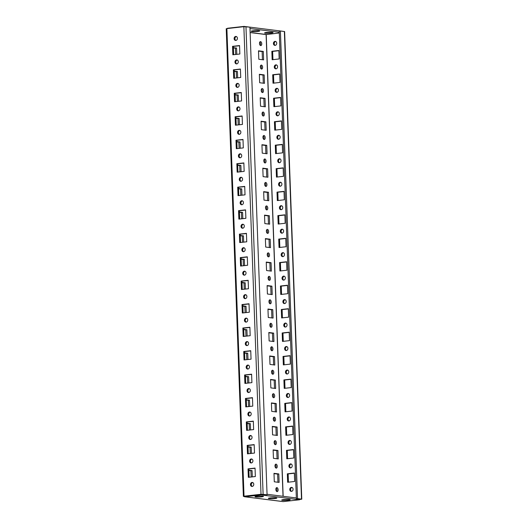 <?xml version="1.0" encoding="UTF-8"?>
<svg xmlns="http://www.w3.org/2000/svg" width="528" height="528" viewBox="0 0 528 528"><rect width="100%" height="100%" fill="white"/><g stroke="black" fill="none" stroke-linecap="round" stroke-linejoin="round"><path stroke-width="0.79" d="M289.463 499.514A4.257 0.475 -2.1 0 1 290.209 499.752A4.257 0.475 -2.1 0 1 287.225 500.32A4.257 0.475 -2.1 0 1 282.454 500.306A4.257 0.475 -2.1 0 1 281.708 500.069A4.257 0.475 -2.1 0 1 284.691 499.508A4.257 0.475 -2.1 0 1 289.463 499.514M265.327 33.178A4.257 0.475 177.9 0 0 270.098 33.185A4.257 0.475 177.9 0 0 273.082 32.624A4.257 0.475 177.9 0 0 272.336 32.386A4.257 0.475 177.9 0 0 267.564 32.38A4.257 0.475 177.9 0 0 264.581 32.941A4.257 0.475 177.9 0 0 265.327 33.178M276.098 497.838A4.257 0.475 -2.1 0 1 276.844 498.076A4.257 0.475 -2.1 0 1 273.86 498.637A4.257 0.475 -2.1 0 1 269.082 498.623A4.257 0.475 -2.1 0 1 268.336 498.386A4.257 0.475 -2.1 0 1 271.319 497.825A4.257 0.475 -2.1 0 1 276.098 497.838M251.955 31.495A4.257 0.475 177.9 0 0 256.727 31.508A4.257 0.475 177.9 0 0 259.71 30.947A4.257 0.475 177.9 0 0 258.964 30.703A4.257 0.475 177.9 0 0 254.192 30.697A4.257 0.475 177.9 0 0 251.209 31.258A4.257 0.475 177.9 0 0 251.955 31.495M262.726 496.155A4.257 0.475 -2.1 0 1 263.472 496.393A4.257 0.475 -2.1 0 1 260.489 496.954A4.257 0.475 -2.1 0 1 255.717 496.94A4.257 0.475 -2.1 0 1 254.971 496.703A4.257 0.475 -2.1 0 1 257.954 496.142A4.257 0.475 -2.1 0 1 262.726 496.155M236.412 36.557A2.006 1.65 -82.8 0 0 234.914 38.722A2.006 1.65 -82.8 0 0 235.924 40.418M237.422 38.254A2.006 1.65 97.2 0 1 235.514 40.432A2.006 1.65 97.2 0 1 234.115 38.623A2.006 1.65 97.2 0 1 236.016 36.445A2.006 1.65 97.2 0 1 237.422 38.254M237.27 60.027A2.006 1.65 -82.8 0 0 235.778 62.198A2.006 1.65 -82.8 0 0 236.788 63.895M238.286 61.723A2.006 1.65 97.2 0 1 236.379 63.901A2.006 1.65 97.2 0 1 234.973 62.099A2.006 1.65 97.2 0 1 236.881 59.915A2.006 1.65 97.2 0 1 238.286 61.723M238.135 83.503A2.006 1.65 -82.8 0 0 236.636 85.675A2.006 1.65 -82.8 0 0 237.646 87.364M239.144 85.199A2.006 1.65 97.2 0 1 237.237 87.377A2.006 1.65 97.2 0 1 235.831 85.569A2.006 1.65 97.2 0 1 237.739 83.391A2.006 1.65 97.2 0 1 239.144 85.199M238.993 106.973A2.006 1.65 -82.8 0 0 237.494 109.144A2.006 1.65 -82.8 0 0 238.511 110.84M240.002 108.669A2.006 1.65 97.2 0 1 238.102 110.854A2.006 1.65 97.2 0 1 236.696 109.045A2.006 1.65 97.2 0 1 238.603 106.867A2.006 1.65 97.2 0 1 240.002 108.669M239.857 130.449A2.006 1.65 -82.8 0 0 238.359 132.62A2.006 1.65 -82.8 0 0 239.369 134.317M240.867 132.145A2.006 1.65 97.2 0 1 238.96 134.323A2.006 1.65 97.2 0 1 237.554 132.521A2.006 1.65 97.2 0 1 239.461 130.337A2.006 1.65 97.2 0 1 240.867 132.145M240.715 153.925A2.006 1.65 -82.8 0 0 239.217 156.09A2.006 1.65 -82.8 0 0 240.227 157.786M241.725 155.621A2.006 1.65 97.2 0 1 239.824 157.799A2.006 1.65 97.2 0 1 238.418 155.991A2.006 1.65 97.2 0 1 240.319 153.813A2.006 1.65 97.2 0 1 241.725 155.621M241.58 177.395A2.006 1.65 -82.8 0 0 240.082 179.566A2.006 1.65 -82.8 0 0 241.091 181.262M242.59 179.091A2.006 1.65 97.2 0 1 240.682 181.276A2.006 1.65 97.2 0 1 239.276 179.467A2.006 1.65 97.2 0 1 241.184 177.289A2.006 1.65 97.2 0 1 242.59 179.091M242.438 200.871A2.006 1.65 -82.8 0 0 240.94 203.042A2.006 1.65 -82.8 0 0 241.949 204.739M243.448 202.567A2.006 1.65 97.2 0 1 241.54 204.745A2.006 1.65 97.2 0 1 240.141 202.937A2.006 1.65 97.2 0 1 242.042 200.759A2.006 1.65 97.2 0 1 243.448 202.567M243.296 224.347A2.006 1.65 -82.8 0 0 241.804 226.512A2.006 1.65 -82.8 0 0 242.814 228.208M244.312 226.043A2.006 1.65 97.2 0 1 242.405 228.221A2.006 1.65 97.2 0 1 240.999 226.413A2.006 1.65 97.2 0 1 242.906 224.235A2.006 1.65 97.2 0 1 244.312 226.043M244.16 247.817A2.006 1.65 -82.8 0 0 242.662 249.988A2.006 1.65 -82.8 0 0 243.672 251.684M245.17 249.513A2.006 1.65 97.2 0 1 243.263 251.698A2.006 1.65 97.2 0 1 241.857 249.889A2.006 1.65 97.2 0 1 243.764 247.705A2.006 1.65 97.2 0 1 245.17 249.513M245.018 271.293A2.006 1.65 -82.8 0 0 243.52 273.464A2.006 1.65 -82.8 0 0 244.537 275.161M246.028 272.989A2.006 1.65 97.2 0 1 244.127 275.167A2.006 1.65 97.2 0 1 242.722 273.359A2.006 1.65 97.2 0 1 244.629 271.181A2.006 1.65 97.2 0 1 246.028 272.989M245.883 294.769A2.006 1.65 -82.8 0 0 244.385 296.934A2.006 1.65 -82.8 0 0 245.395 298.63M246.893 296.465A2.006 1.65 97.2 0 1 244.985 298.643A2.006 1.65 97.2 0 1 243.58 296.835A2.006 1.65 97.2 0 1 245.487 294.657A2.006 1.65 97.2 0 1 246.893 296.465M246.741 318.239A2.006 1.65 -82.8 0 0 245.243 320.41A2.006 1.65 -82.8 0 0 246.253 322.106M247.751 319.935A2.006 1.65 97.2 0 1 245.843 322.113A2.006 1.65 97.2 0 1 244.444 320.311A2.006 1.65 97.2 0 1 246.345 318.127A2.006 1.65 97.2 0 1 247.751 319.935M247.599 341.715A2.006 1.65 -82.8 0 0 246.107 343.886A2.006 1.65 -82.8 0 0 247.117 345.583M248.615 343.411A2.006 1.65 97.2 0 1 246.708 345.589A2.006 1.65 97.2 0 1 245.302 343.781A2.006 1.65 97.2 0 1 247.21 341.603A2.006 1.65 97.2 0 1 248.615 343.411M248.464 365.191A2.006 1.65 -82.8 0 0 246.965 367.356A2.006 1.65 -82.8 0 0 247.975 369.052M249.473 366.881A2.006 1.65 97.2 0 1 247.566 369.065A2.006 1.65 97.2 0 1 246.16 367.257A2.006 1.65 97.2 0 1 248.068 365.079A2.006 1.65 97.2 0 1 249.473 366.881M249.322 388.661A2.006 1.65 -82.8 0 0 247.823 390.832A2.006 1.65 -82.8 0 0 248.84 392.528M250.331 390.357A2.006 1.65 97.2 0 1 248.431 392.535A2.006 1.65 97.2 0 1 247.025 390.733A2.006 1.65 97.2 0 1 248.932 388.549A2.006 1.65 97.2 0 1 250.331 390.357M250.186 412.137A2.006 1.65 -82.8 0 0 248.688 414.308A2.006 1.65 -82.8 0 0 249.698 415.998M251.196 413.833A2.006 1.65 97.2 0 1 249.289 416.011A2.006 1.65 97.2 0 1 247.883 414.203A2.006 1.65 97.2 0 1 249.79 412.025A2.006 1.65 97.2 0 1 251.196 413.833M251.044 435.607A2.006 1.65 -82.8 0 0 249.546 437.778A2.006 1.65 -82.8 0 0 250.556 439.474M252.054 437.303A2.006 1.65 97.2 0 1 250.153 439.487A2.006 1.65 97.2 0 1 248.747 437.679A2.006 1.65 97.2 0 1 250.648 435.501A2.006 1.65 97.2 0 1 252.054 437.303M251.909 459.083A2.006 1.65 -82.8 0 0 250.411 461.254A2.006 1.65 -82.8 0 0 251.42 462.95M252.919 460.779A2.006 1.65 97.2 0 1 251.011 462.957A2.006 1.65 97.2 0 1 249.605 461.155A2.006 1.65 97.2 0 1 251.513 458.971A2.006 1.65 97.2 0 1 252.919 460.779M275.233 45.362A2.006 1.65 97.2 0 1 274.223 43.666A2.006 1.65 97.2 0 1 275.722 41.501M276.731 43.197A2.006 1.65 97.2 0 1 274.824 45.375A2.006 1.65 97.2 0 1 273.418 43.567A2.006 1.65 97.2 0 1 275.326 41.389A2.006 1.65 97.2 0 1 276.731 43.197M276.091 68.838A2.006 1.65 97.2 0 1 275.081 67.142A2.006 1.65 97.2 0 1 276.58 64.97M277.589 66.667A2.006 1.65 97.2 0 1 275.689 68.845A2.006 1.65 97.2 0 1 274.283 67.043A2.006 1.65 97.2 0 1 276.19 64.858A2.006 1.65 97.2 0 1 277.589 66.667M276.956 92.314A2.006 1.65 97.2 0 1 275.946 90.618A2.006 1.65 97.2 0 1 277.444 88.447M278.454 90.143A2.006 1.65 97.2 0 1 276.547 92.321A2.006 1.65 97.2 0 1 275.141 90.512A2.006 1.65 97.2 0 1 277.048 88.334A2.006 1.65 97.2 0 1 278.454 90.143M277.814 115.784A2.006 1.65 97.2 0 1 276.804 114.088A2.006 1.65 97.2 0 1 278.302 111.923M279.312 113.619A2.006 1.65 97.2 0 1 277.405 115.797A2.006 1.65 97.2 0 1 276.005 113.989A2.006 1.65 97.2 0 1 277.906 111.811A2.006 1.65 97.2 0 1 279.312 113.619M278.678 139.26A2.006 1.65 97.2 0 1 277.669 137.564A2.006 1.65 97.2 0 1 279.16 135.392M280.177 137.089A2.006 1.65 97.2 0 1 278.269 139.267A2.006 1.65 97.2 0 1 276.863 137.465A2.006 1.65 97.2 0 1 278.771 135.28A2.006 1.65 97.2 0 1 280.177 137.089M279.536 162.736A2.006 1.65 97.2 0 1 278.527 161.04A2.006 1.65 97.2 0 1 280.025 158.869M281.035 160.565A2.006 1.65 97.2 0 1 279.127 162.743A2.006 1.65 97.2 0 1 277.721 160.934A2.006 1.65 97.2 0 1 279.629 158.756A2.006 1.65 97.2 0 1 281.035 160.565M280.401 186.206A2.006 1.65 97.2 0 1 279.385 184.51A2.006 1.65 97.2 0 1 280.883 182.338M281.893 184.034A2.006 1.65 97.2 0 1 279.992 186.219A2.006 1.65 97.2 0 1 278.586 184.411A2.006 1.65 97.2 0 1 280.493 182.233A2.006 1.65 97.2 0 1 281.893 184.034M281.259 209.682A2.006 1.65 97.2 0 1 280.249 207.986A2.006 1.65 97.2 0 1 281.747 205.814M282.757 207.511A2.006 1.65 97.2 0 1 280.85 209.689A2.006 1.65 97.2 0 1 279.444 207.887A2.006 1.65 97.2 0 1 281.351 205.702A2.006 1.65 97.2 0 1 282.757 207.511M282.117 233.152A2.006 1.65 97.2 0 1 281.107 231.455A2.006 1.65 97.2 0 1 282.605 229.291M283.615 230.987A2.006 1.65 97.2 0 1 281.708 233.165A2.006 1.65 97.2 0 1 280.309 231.356A2.006 1.65 97.2 0 1 282.209 229.178A2.006 1.65 97.2 0 1 283.615 230.987M282.982 256.628A2.006 1.65 97.2 0 1 281.972 254.932A2.006 1.65 97.2 0 1 283.463 252.76M284.48 254.456A2.006 1.65 97.2 0 1 282.572 256.641A2.006 1.65 97.2 0 1 281.167 254.833A2.006 1.65 97.2 0 1 283.074 252.655A2.006 1.65 97.2 0 1 284.48 254.456M283.84 280.104A2.006 1.65 97.2 0 1 282.83 278.408A2.006 1.65 97.2 0 1 284.328 276.236M285.338 277.933A2.006 1.65 97.2 0 1 283.43 280.111A2.006 1.65 97.2 0 1 282.031 278.302A2.006 1.65 97.2 0 1 283.932 276.124A2.006 1.65 97.2 0 1 285.338 277.933M284.704 303.574A2.006 1.65 97.2 0 1 283.688 301.877A2.006 1.65 97.2 0 1 285.186 299.713M286.196 301.409A2.006 1.65 97.2 0 1 284.295 303.587A2.006 1.65 97.2 0 1 282.889 301.778A2.006 1.65 97.2 0 1 284.797 299.6A2.006 1.65 97.2 0 1 286.196 301.409M285.562 327.05A2.006 1.65 97.2 0 1 284.552 325.354A2.006 1.65 97.2 0 1 286.051 323.182M287.06 324.878A2.006 1.65 97.2 0 1 285.153 327.063A2.006 1.65 97.2 0 1 283.747 325.255A2.006 1.65 97.2 0 1 285.655 323.077A2.006 1.65 97.2 0 1 287.06 324.878M286.42 350.526A2.006 1.65 97.2 0 1 285.41 348.83A2.006 1.65 97.2 0 1 286.909 346.658M287.918 348.355A2.006 1.65 97.2 0 1 286.018 350.533A2.006 1.65 97.2 0 1 284.612 348.724A2.006 1.65 97.2 0 1 286.519 346.546A2.006 1.65 97.2 0 1 287.918 348.355M287.285 373.996A2.006 1.65 97.2 0 1 286.275 372.299A2.006 1.65 97.2 0 1 287.773 370.135M288.783 371.831A2.006 1.65 97.2 0 1 286.876 374.009A2.006 1.65 97.2 0 1 285.47 372.2A2.006 1.65 97.2 0 1 287.377 370.022A2.006 1.65 97.2 0 1 288.783 371.831M288.143 397.472A2.006 1.65 97.2 0 1 287.133 395.776A2.006 1.65 97.2 0 1 288.631 393.604M289.641 395.3A2.006 1.65 97.2 0 1 287.734 397.478A2.006 1.65 97.2 0 1 286.334 395.677A2.006 1.65 97.2 0 1 288.235 393.492A2.006 1.65 97.2 0 1 289.641 395.3M289.007 420.948A2.006 1.65 97.2 0 1 287.998 419.252A2.006 1.65 97.2 0 1 289.489 417.08M290.506 418.777A2.006 1.65 97.2 0 1 288.598 420.955A2.006 1.65 97.2 0 1 287.192 419.146A2.006 1.65 97.2 0 1 289.1 416.968A2.006 1.65 97.2 0 1 290.506 418.777M289.865 444.418A2.006 1.65 97.2 0 1 288.856 442.721A2.006 1.65 97.2 0 1 290.354 440.557M291.364 442.246A2.006 1.65 97.2 0 1 289.456 444.431A2.006 1.65 97.2 0 1 288.05 442.622A2.006 1.65 97.2 0 1 289.958 440.444A2.006 1.65 97.2 0 1 291.364 442.246M290.73 467.894A2.006 1.65 97.2 0 1 289.714 466.198A2.006 1.65 97.2 0 1 291.212 464.026M292.222 465.722A2.006 1.65 97.2 0 1 290.321 467.9A2.006 1.65 97.2 0 1 288.915 466.099A2.006 1.65 97.2 0 1 290.822 463.914A2.006 1.65 97.2 0 1 292.222 465.722M291.588 491.363A2.006 1.65 97.2 0 1 290.578 489.674A2.006 1.65 97.2 0 1 292.076 487.502M293.086 489.199A2.006 1.65 97.2 0 1 291.179 491.377A2.006 1.65 97.2 0 1 289.773 489.568A2.006 1.65 97.2 0 1 291.68 487.39A2.006 1.65 97.2 0 1 293.086 489.199M252.767 482.559A2.006 1.65 -82.8 0 0 251.269 484.724A2.006 1.65 -82.8 0 0 252.278 486.42M253.777 484.255A2.006 1.65 97.2 0 1 251.869 486.433A2.006 1.65 97.2 0 1 250.47 484.625A2.006 1.65 97.2 0 1 252.371 482.447A2.006 1.65 97.2 0 1 253.777 484.255M276.203 487.971A2.006 1.122 -96.4 0 1 276.586 491.377M276.903 487.615A2.006 1.122 -96.4 0 1 278.111 489.614A2.006 1.122 -96.4 0 1 277.207 491.608A2.006 1.122 -96.4 0 1 277.055 491.601A2.006 1.122 -96.4 0 1 275.854 489.601A2.006 1.122 -96.4 0 1 276.758 487.615A2.006 1.122 -96.4 0 1 276.903 487.615M275.345 464.501A2.006 1.122 -96.4 0 1 275.728 467.9M276.045 464.138A2.006 1.122 -96.4 0 1 277.246 466.145A2.006 1.122 -96.4 0 1 276.342 468.131A2.006 1.122 -96.4 0 1 276.19 468.131A2.006 1.122 -96.4 0 1 274.989 466.125A2.006 1.122 -96.4 0 1 275.893 464.138A2.006 1.122 -96.4 0 1 276.045 464.138M274.481 441.025A2.006 1.122 -96.4 0 1 274.864 444.431M275.187 440.662A2.006 1.122 -96.4 0 1 276.388 442.669A2.006 1.122 -96.4 0 1 275.484 444.655A2.006 1.122 -96.4 0 1 275.332 444.655A2.006 1.122 -96.4 0 1 274.131 442.649A2.006 1.122 -96.4 0 1 275.035 440.662A2.006 1.122 -96.4 0 1 275.187 440.662M273.623 417.549A2.006 1.122 -96.4 0 1 274.006 420.955M274.322 417.193A2.006 1.122 -96.4 0 1 275.524 419.192A2.006 1.122 -96.4 0 1 274.619 421.186A2.006 1.122 -96.4 0 1 274.468 421.179A2.006 1.122 -96.4 0 1 273.266 419.179A2.006 1.122 -96.4 0 1 274.171 417.193A2.006 1.122 -96.4 0 1 274.322 417.193M272.758 394.079A2.006 1.122 -96.4 0 1 273.141 397.478M273.464 393.716A2.006 1.122 -96.4 0 1 274.666 395.723A2.006 1.122 -96.4 0 1 273.761 397.709A2.006 1.122 -96.4 0 1 273.61 397.709A2.006 1.122 -96.4 0 1 272.408 395.703A2.006 1.122 -96.4 0 1 273.313 393.716A2.006 1.122 -96.4 0 1 273.464 393.716M271.9 370.603A2.006 1.122 -96.4 0 1 272.283 374.009M272.6 370.247A2.006 1.122 -96.4 0 1 273.808 372.247A2.006 1.122 -96.4 0 1 272.903 374.233A2.006 1.122 -96.4 0 1 272.752 374.233A2.006 1.122 -96.4 0 1 271.544 372.233A2.006 1.122 -96.4 0 1 272.448 370.24A2.006 1.122 -96.4 0 1 272.6 370.247M271.042 347.127A2.006 1.122 -96.4 0 1 271.425 350.533M271.742 346.771A2.006 1.122 -96.4 0 1 272.943 348.777A2.006 1.122 -96.4 0 1 272.039 350.764A2.006 1.122 -96.4 0 1 271.887 350.764A2.006 1.122 -96.4 0 1 270.686 348.757A2.006 1.122 -96.4 0 1 271.59 346.771A2.006 1.122 -96.4 0 1 271.742 346.771M270.178 323.657A2.006 1.122 -96.4 0 1 270.56 327.056M270.884 323.294A2.006 1.122 -96.4 0 1 272.085 325.301A2.006 1.122 -96.4 0 1 271.181 327.287A2.006 1.122 -96.4 0 1 271.029 327.287A2.006 1.122 -96.4 0 1 269.828 325.281A2.006 1.122 -96.4 0 1 270.732 323.294A2.006 1.122 -96.4 0 1 270.884 323.294M269.32 300.181A2.006 1.122 -96.4 0 1 269.702 303.587M270.019 299.825A2.006 1.122 -96.4 0 1 271.22 301.825A2.006 1.122 -96.4 0 1 270.316 303.811A2.006 1.122 -96.4 0 1 270.164 303.811A2.006 1.122 -96.4 0 1 268.963 301.811A2.006 1.122 -96.4 0 1 269.867 299.818A2.006 1.122 -96.4 0 1 270.019 299.825M268.455 276.705A2.006 1.122 -96.4 0 1 268.838 280.111M269.161 276.349A2.006 1.122 -96.4 0 1 270.362 278.355A2.006 1.122 -96.4 0 1 269.458 280.342A2.006 1.122 -96.4 0 1 269.306 280.342A2.006 1.122 -96.4 0 1 268.105 278.335A2.006 1.122 -96.4 0 1 269.009 276.349A2.006 1.122 -96.4 0 1 269.161 276.349M267.597 253.235A2.006 1.122 -96.4 0 1 267.98 256.634M268.297 252.872A2.006 1.122 -96.4 0 1 269.498 254.879A2.006 1.122 -96.4 0 1 268.594 256.865A2.006 1.122 -96.4 0 1 268.442 256.865A2.006 1.122 -96.4 0 1 267.241 254.859A2.006 1.122 -96.4 0 1 268.145 252.872A2.006 1.122 -96.4 0 1 268.297 252.872M266.732 229.759A2.006 1.122 -96.4 0 1 267.115 233.165M267.439 229.403A2.006 1.122 -96.4 0 1 268.64 231.403A2.006 1.122 -96.4 0 1 267.736 233.389A2.006 1.122 -96.4 0 1 267.584 233.389A2.006 1.122 -96.4 0 1 266.383 231.389A2.006 1.122 -96.4 0 1 267.287 229.403A2.006 1.122 -96.4 0 1 267.439 229.403M265.874 206.29A2.006 1.122 -96.4 0 1 266.257 209.689M266.574 205.927A2.006 1.122 -96.4 0 1 267.782 207.933A2.006 1.122 -96.4 0 1 266.878 209.92A2.006 1.122 -96.4 0 1 266.726 209.92A2.006 1.122 -96.4 0 1 265.525 207.913A2.006 1.122 -96.4 0 1 266.429 205.927A2.006 1.122 -96.4 0 1 266.574 205.927M265.016 182.813A2.006 1.122 -96.4 0 1 265.399 186.212M265.716 182.45A2.006 1.122 -96.4 0 1 266.917 184.457A2.006 1.122 -96.4 0 1 266.013 186.443A2.006 1.122 -96.4 0 1 265.861 186.443A2.006 1.122 -96.4 0 1 264.66 184.437A2.006 1.122 -96.4 0 1 265.564 182.45A2.006 1.122 -96.4 0 1 265.716 182.45M264.152 159.337A2.006 1.122 -96.4 0 1 264.535 162.743M264.858 158.981A2.006 1.122 -96.4 0 1 266.059 160.981A2.006 1.122 -96.4 0 1 265.155 162.974A2.006 1.122 -96.4 0 1 265.003 162.967A2.006 1.122 -96.4 0 1 263.802 160.967A2.006 1.122 -96.4 0 1 264.706 158.981A2.006 1.122 -96.4 0 1 264.858 158.981M263.294 135.868A2.006 1.122 -96.4 0 1 263.677 139.267M263.993 135.505A2.006 1.122 -96.4 0 1 265.195 137.511A2.006 1.122 -96.4 0 1 264.29 139.498A2.006 1.122 -96.4 0 1 264.139 139.498A2.006 1.122 -96.4 0 1 262.937 137.491A2.006 1.122 -96.4 0 1 263.842 135.505A2.006 1.122 -96.4 0 1 263.993 135.505M262.429 112.391A2.006 1.122 -96.4 0 1 262.812 115.797M263.135 112.028A2.006 1.122 -96.4 0 1 264.337 114.035A2.006 1.122 -96.4 0 1 263.432 116.021A2.006 1.122 -96.4 0 1 263.281 116.021A2.006 1.122 -96.4 0 1 262.079 114.015A2.006 1.122 -96.4 0 1 262.984 112.028A2.006 1.122 -96.4 0 1 263.135 112.028M261.571 88.915A2.006 1.122 -96.4 0 1 261.954 92.321M262.271 88.559A2.006 1.122 -96.4 0 1 263.479 90.559A2.006 1.122 -96.4 0 1 262.574 92.552A2.006 1.122 -96.4 0 1 262.423 92.545A2.006 1.122 -96.4 0 1 261.215 90.545A2.006 1.122 -96.4 0 1 262.119 88.559A2.006 1.122 -96.4 0 1 262.271 88.559M260.713 65.446A2.006 1.122 -96.4 0 1 261.096 68.845M261.413 65.083A2.006 1.122 -96.4 0 1 262.614 67.089A2.006 1.122 -96.4 0 1 261.71 69.076A2.006 1.122 -96.4 0 1 261.558 69.076A2.006 1.122 -96.4 0 1 260.357 67.069A2.006 1.122 -96.4 0 1 261.261 65.083A2.006 1.122 -96.4 0 1 261.413 65.083M259.849 41.969A2.006 1.122 -96.4 0 1 260.231 45.375M260.555 41.613A2.006 1.122 -96.4 0 1 261.756 43.613A2.006 1.122 -96.4 0 1 260.852 45.599A2.006 1.122 -96.4 0 1 260.7 45.599A2.006 1.122 -96.4 0 1 259.499 43.6A2.006 1.122 -96.4 0 1 260.403 41.606A2.006 1.122 -96.4 0 1 260.555 41.613M278.804 473.946L279.107 482.401L274.296 481.793L273.986 473.345L278.804 473.946L277.629 474.078L277.933 482.249M248.879 470.184L252.061 470.587L252.292 476.876M277.939 450.476L278.249 458.924L273.438 458.317L273.128 449.869L277.939 450.476L276.771 450.608L277.068 458.779M248.015 446.714L251.203 447.11L251.434 453.407M277.081 427L277.391 435.455L272.573 434.848L272.263 426.393L277.081 427L275.913 427.132L276.21 435.303M247.157 423.238L250.338 423.641L250.569 429.931M276.217 403.524L276.527 411.979L271.715 411.371L271.405 402.923L276.217 403.524L275.048 403.656L275.352 411.827M246.299 399.762L249.48 400.165L249.711 406.454M275.359 380.054L275.669 388.502L270.857 387.902L270.547 379.447L275.359 380.054L274.19 380.186L274.487 388.357M245.434 376.292L248.615 376.688L248.846 382.985M274.494 356.578L274.804 365.033L269.993 364.426L269.683 355.971L274.494 356.578L273.326 356.71L273.629 364.881M244.576 352.816L247.757 353.219L247.988 359.509M273.636 333.109L273.946 341.557L269.135 340.949L268.825 332.501L273.636 333.109L272.468 333.234L272.765 341.405M243.712 329.34L246.899 329.743L247.124 336.032M272.778 309.632L273.088 318.08L268.27 317.48L267.96 309.025L272.778 309.632L271.61 309.764L271.907 317.935M242.854 305.87L246.035 306.266L246.266 312.563M271.913 286.156L272.224 294.611L267.412 294.004L267.102 285.556L271.913 286.156L270.745 286.288L271.049 294.459M241.996 282.394L245.177 282.797L245.408 289.087M271.055 262.687L271.366 271.135L266.548 270.527L266.244 262.079L271.055 262.687L269.887 262.819L270.184 270.989M241.131 258.918L244.312 259.321L244.543 265.61M270.191 239.21L270.501 247.658L265.69 247.058L265.379 238.603L270.191 239.21L269.023 239.342L269.326 247.513M240.273 235.448L243.454 235.844L243.685 242.141M269.333 215.734L269.643 224.189L264.832 223.582L264.521 215.134L269.333 215.734L268.165 215.866L268.462 224.037M239.408 211.972L242.59 212.375L242.821 218.665M268.475 192.265L268.778 200.713L263.967 200.105L263.657 191.657L268.475 192.265L267.307 192.397L267.604 200.567M238.55 188.496L241.732 188.899L241.963 195.195M267.61 168.788L267.92 177.236L263.109 176.636L262.799 168.181L267.61 168.788L266.442 168.92L266.739 177.091M237.686 165.026L240.874 165.422L241.105 171.719M266.752 145.312L267.062 153.767L262.244 153.16L261.934 144.712L266.752 145.312L265.584 145.444L265.881 153.615M236.828 141.55L240.009 141.953L240.24 148.243M265.888 121.843L266.198 130.291L261.386 129.683L261.076 121.235L265.888 121.843L264.719 121.975L265.023 130.145M235.97 118.081L239.151 118.477L239.382 124.773M265.03 98.366L265.34 106.821L260.528 106.214L260.218 97.759L265.03 98.366L263.861 98.498L264.158 106.669M235.105 94.604L238.286 95.007L238.517 101.297M264.165 74.897L264.475 83.345L259.664 82.738L259.354 74.29L264.165 74.897L262.997 75.022L263.3 83.193M234.247 71.128L237.428 71.531L237.659 77.821M263.307 51.421L263.617 59.869L258.806 59.268L258.496 50.813L263.307 51.421L262.139 51.553L262.436 59.723M233.383 47.659L236.57 48.055L236.795 54.351M273.999 473.623L277.629 474.078M248.886 470.468L250.892 470.719L251.123 477.008M273.134 450.146L276.771 450.608M248.028 446.992L250.034 447.242L250.265 453.539M272.276 426.677L275.913 427.132M247.17 423.515L249.17 423.766L249.401 430.063M271.418 403.201L275.048 403.656M246.305 400.046L248.312 400.297L248.543 406.586M270.554 379.731L274.19 380.186M245.447 376.57L247.447 376.82L247.678 383.117M269.696 356.255L273.326 356.71M244.583 353.093L246.589 353.351L246.82 359.641M268.831 332.779L272.468 333.234M243.725 329.624L245.731 329.875L245.956 336.164M267.973 309.309L271.61 309.764M242.867 306.148L244.867 306.398L245.098 312.695M267.109 285.833L270.745 286.288M242.002 282.671L244.009 282.929L244.24 289.219M266.251 262.357L269.887 262.819M241.144 259.202L243.144 259.453L243.375 265.742M265.393 238.887L269.023 239.342M240.28 235.726L242.286 235.976L242.517 242.273M264.528 215.411L268.165 215.866M239.422 212.256L241.421 212.507L241.652 218.797M263.67 191.935L267.307 192.397M238.557 188.78L240.563 189.031L240.794 195.32M262.805 168.465L266.442 168.92M237.699 165.304L239.705 165.554L239.936 171.851M261.947 144.989L265.584 145.444M236.841 141.834L238.841 142.085L239.072 148.375M261.089 121.513L264.719 121.975M235.976 118.358L237.983 118.609L238.214 124.905M260.225 98.043L263.861 98.498M235.118 94.882L237.118 95.132L237.349 101.429M259.367 74.567L262.997 75.022M234.254 71.412L236.26 71.663L236.491 77.953M258.502 51.097L262.139 51.553M233.396 47.936L235.402 48.187L235.627 54.483M300.313 499.204L299.561 499.31M301.772 499.165L284.625 31.568L280.408 30.98L297.548 498.584L301.772 499.165L299.567 499.501M272.95 59.651L272.646 51.388L278.863 50.688M273.814 83.12L273.511 74.864L279.721 74.164M274.672 106.597L274.369 98.333L280.586 97.634M275.53 130.066L275.233 121.81L281.444 121.11M276.395 153.542L276.091 145.286L282.308 144.586M277.253 177.019L276.949 168.755L283.166 168.056M278.117 200.488L277.814 192.232L284.024 191.532M278.975 223.964L278.672 215.708L284.889 215.008M279.84 247.441L279.536 239.177L285.747 238.478M280.698 270.91L280.394 262.654L286.612 261.954M281.556 294.386L281.259 286.123L287.47 285.424M282.421 317.863L282.117 309.599L288.334 308.9M283.279 341.332L282.975 333.076L289.192 332.376M284.143 364.808L283.84 356.545L290.05 355.846M285.001 388.285L284.698 380.021L290.915 379.322M285.859 411.754L285.562 403.498L291.773 402.798M286.724 435.23L286.42 426.967L292.637 426.268M287.582 458.7L287.278 450.443L293.495 449.744M288.446 482.176L288.143 473.92L294.353 473.22M278.857 50.497L279.167 58.951L272.158 59.737L271.847 51.289L278.857 50.497M279.715 73.973L280.025 82.421L273.016 83.213L272.705 74.758L279.715 73.973M280.579 97.442L280.889 105.897L273.88 106.682L273.57 98.234L280.579 97.442M281.437 120.919L281.747 129.367L274.738 130.159L274.428 121.711L281.437 120.919M282.302 144.395L282.612 152.843L275.596 153.635L275.286 145.18L282.302 144.395M283.16 167.864L283.47 176.319L276.461 177.104L276.151 168.656L283.16 167.864M284.018 191.341L284.328 199.789L277.319 200.581L277.009 192.133L284.018 191.341M284.882 214.817L285.193 223.265L278.183 224.057L277.873 215.602L284.882 214.817M285.74 238.286L286.051 246.741L279.041 247.526L278.731 239.078L285.74 238.286M286.605 261.763L286.915 270.211L279.899 271.003L279.596 262.555L286.605 261.763M287.463 285.239L287.773 293.687L280.764 294.479L280.454 286.024L287.463 285.239M288.321 308.708L288.631 317.163L281.622 317.948L281.312 309.5L288.321 308.708M289.186 332.185L289.496 340.633L282.487 341.425L282.176 332.97L289.186 332.185M290.044 355.654L290.354 364.109L283.345 364.894L283.034 356.446L290.044 355.654M290.908 379.13L291.218 387.585L284.209 388.37L283.899 379.922L290.908 379.13M291.766 402.607L292.076 411.055L285.067 411.847L284.757 403.392L291.766 402.607M292.631 426.076L292.941 434.531L285.925 435.316L285.615 426.868L292.631 426.076M293.489 449.552L293.799 458L286.79 458.792L286.48 450.344L293.489 449.552M294.347 473.029L294.657 481.477L287.648 482.269L287.338 473.814L294.347 473.029M244.028 496.195L261.01 494.281L243.863 26.684L226.882 28.598L244.028 496.195L243.375 496.36L243.982 496.406A1.511 1.241 -82.8 0 0 244.9 496.769L261.182 494.941L261.162 494.452M243.982 496.406L261.809 494.38L267.069 494.749L249.922 27.146L243.863 26.684M239.857 54.001L232.848 54.793L232.538 46.345L239.547 45.553L239.857 54.001M240.722 77.477L233.706 78.269L233.402 69.815L240.412 69.029L240.722 77.477M241.58 100.954L234.571 101.739L234.26 93.291L241.27 92.499L241.58 100.954M242.438 124.423L235.429 125.215L235.118 116.767L242.128 115.975L242.438 124.423M243.302 147.899L236.293 148.691L235.983 140.237L242.992 139.451L243.302 147.899M244.16 171.376L237.151 172.161L236.841 163.713L243.85 162.921L244.16 171.376M245.025 194.845L238.016 195.637L237.706 187.189L244.715 186.397L245.025 194.845M245.883 218.321L238.874 219.113L238.564 210.659L245.573 209.873L245.883 218.321M246.741 241.798L239.732 242.583L239.422 234.135L246.437 233.343L246.741 241.798M247.606 265.267L240.596 266.059L240.286 257.605L247.295 256.819L247.606 265.267M248.464 288.743L241.454 289.529L241.144 281.081L248.153 280.289L248.464 288.743M249.328 312.22L242.319 313.005L242.009 304.557L249.018 303.765L249.328 312.22M250.186 335.689L243.177 336.481L242.867 328.027L249.876 327.241L250.186 335.689M251.051 359.165L244.035 359.951L243.731 351.503L250.741 350.711L251.051 359.165M251.909 382.635L244.9 383.427L244.589 374.979L251.599 374.187L251.909 382.635M252.767 406.111L245.758 406.903L245.447 398.449L252.457 397.663L252.767 406.111M253.631 429.587L246.622 430.373L246.312 421.925L253.321 421.133L253.631 429.587M254.489 453.057L247.48 453.849L247.17 445.401L254.179 444.609L254.489 453.057M255.354 476.533L248.345 477.325L248.035 468.871L255.044 468.085L255.354 476.533M239.554 45.745L233.343 46.444L233.647 54.701M240.418 69.221L234.201 69.92L234.505 78.177M241.276 92.69L235.059 93.39L235.363 101.653M242.141 116.167L235.924 116.866L236.227 125.123M242.999 139.636L236.782 140.342L237.085 148.599M243.857 163.112L237.646 163.812L237.95 172.075M244.721 186.589L238.504 187.288L238.808 195.545M245.579 210.058L239.369 210.758L239.666 219.021M246.444 233.534L240.227 234.234L240.53 242.497M247.302 257.011L241.085 257.71L241.388 265.967M248.16 280.48L241.949 281.18L242.253 289.443M249.025 303.956L242.807 304.656L243.111 312.919M249.883 327.433L243.672 328.132L243.976 336.389M250.747 350.902L244.53 351.602L244.834 359.865M251.605 374.378L245.388 375.078L245.692 383.335M252.47 397.855L246.253 398.554L246.556 406.811M253.328 421.324L247.111 422.024L247.414 430.287M254.186 444.8L247.975 445.5L248.279 453.757M255.05 468.27L248.833 468.97L249.137 477.233M243.375 496.36L226.228 28.756L226.882 28.598M267.069 494.749L261.01 494.281M300.313 499.224L296.38 498.709L297.548 498.584M280.408 30.98L279.239 31.112L296.38 498.709M299.554 499.112L299.581 499.765L283.298 501.6A1.511 1.241 97.2 0 1 283.054 501.6L244.655 496.769M299.581 499.765L261.182 494.941M296.353 497.957L267.049 494.274M282.401 31.231L244.002 26.4L227.72 28.235A1.511 1.241 -82.8 0 0 227.02 28.578M250.12 32.564L266.099 34.571L279.305 32.993M279.279 32.241L249.975 28.552M236.57 48.055L235.402 48.187M237.428 71.531L236.26 71.663M238.286 95.007L237.118 95.132M239.151 118.477L237.983 118.609M240.009 141.953L238.841 142.085M240.874 165.422L239.705 165.554M241.732 188.899L240.563 189.031M242.59 212.375L241.421 212.507M243.454 235.844L242.286 235.976M244.312 259.321L243.144 259.453M245.177 282.797L244.009 282.929M246.035 306.266L244.867 306.398M246.899 329.743L245.731 329.875M247.757 353.219L246.589 353.351M248.615 376.688L247.447 376.82M249.48 400.165L248.312 400.297M250.338 423.641L249.17 423.766M251.203 447.11L250.034 447.242M252.061 470.587L250.892 470.719M248.035 468.871L248.833 468.97M287.338 473.814L288.143 473.92M247.17 445.401L247.975 445.5M286.48 450.344L287.278 450.443M246.312 421.925L247.111 422.024M285.615 426.868L286.42 426.967M245.447 398.449L246.253 398.554M284.757 403.392L285.562 403.498M244.589 374.979L245.388 375.078M283.899 379.922L284.698 380.021M243.731 351.503L244.53 351.602M283.034 356.446L283.84 356.545M242.867 328.027L243.672 328.132M282.176 332.97L282.975 333.076M242.009 304.557L242.807 304.656M281.312 309.5L282.117 309.599M241.144 281.081L241.949 281.18M280.454 286.024L281.259 286.123M240.286 257.605L241.085 257.71M279.596 262.555L280.394 262.654M239.422 234.135L240.227 234.234M278.731 239.078L279.536 239.177M238.564 210.659L239.369 210.758M277.873 215.602L278.672 215.708M237.706 187.189L238.504 187.288M277.009 192.133L277.814 192.232M236.841 163.713L237.646 163.812M276.151 168.656L276.949 168.755M235.983 140.237L236.782 140.342M275.286 145.18L276.091 145.286M235.118 116.767L235.924 116.866M274.428 121.711L275.233 121.81M234.26 93.291L235.059 93.39M273.57 98.234L274.369 98.333M233.402 69.815L234.201 69.92M272.705 74.758L273.511 74.864M232.538 46.345L233.343 46.444M271.847 51.289L272.646 51.388M266.099 34.571L283.028 496.28M283.16 496.3L266.224 34.465M263.109 494.248L245.962 26.651M284.361 31.482L301.508 499.079M283.298 501.6L244.9 496.769M266.171 34.472L250.114 32.452"/></g></svg>
